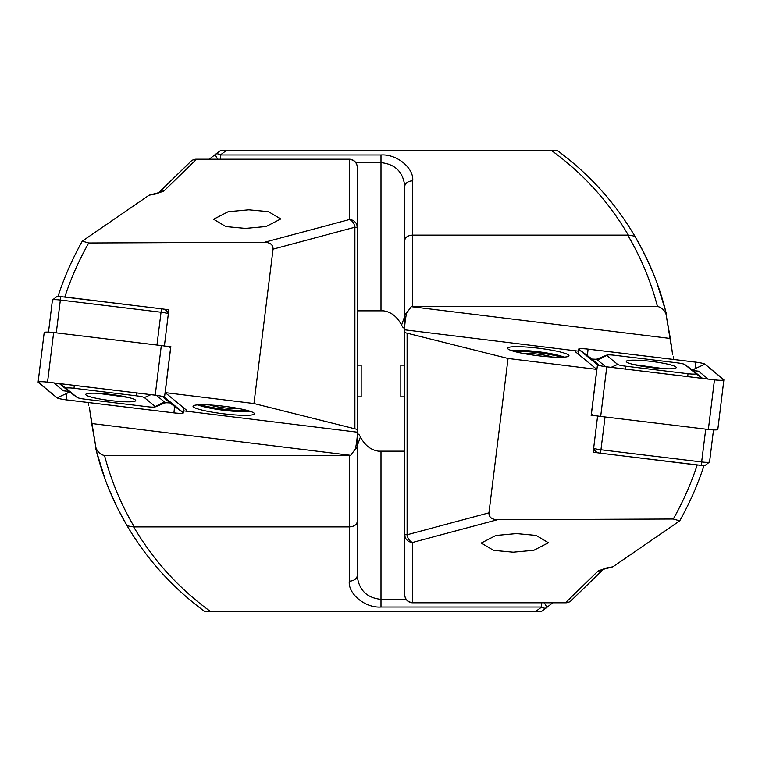 <?xml version="1.0" encoding="UTF-8"?>
<svg xmlns="http://www.w3.org/2000/svg" width="762" height="762" viewBox="0 0 762 762"><rect width="100%" height="100%" fill="white"/><g stroke="black" fill="none" stroke-linecap="round" stroke-linejoin="round"><path stroke-width="1.14" d="M91.659 423.52L89.383 407.603L95.926 447.646L91.659 423.52L350.691 455.324L104.556 455.552C111.138 480.708 121.044 504.492 134.274 526.885L133.693 526.961C153.514 560.575 179.222 588.826 210.817 611.715L541.106 611.715L546.468 607.714A7.925 1.276 -127.4 0 0 544.211 602.799M57.836 296.97C63.77 278.378 71.914 259.766 82.267 241.154L88.725 242.992C78.943 260.261 70.971 278.254 64.818 296.98L140.751 306.295M149.123 195.177L153.81 193.948A7.925 4.324 80 0 1 155.191 194.1L149.123 195.177L82.267 241.154M183.623 410.851L186.138 411.156A27.746 3.381 -173 0 0 186.633 410.623A27.746 3.381 -173 0 0 186.214 409.927L165.173 392.62L170.831 346.539L164.811 346.072M198.025 404.851A27.746 3.381 -173 0 0 224.104 410.308A27.746 3.381 -173 0 0 249.917 411.213M223.723 413.823A30.918 3.772 7 0 1 193.319 405.832A30.918 3.772 7 0 1 223.723 406.232A30.918 3.772 7 0 1 254.241 413.309A30.918 3.772 7 0 1 223.723 413.823M88.725 242.992L264.605 242.268L349.291 219.58L349.291 159.201A7.925 7.925 0 0 1 357.216 167.135L357.216 432.168L186.138 411.156M88.335 402.527L88.678 405.155M158.506 192.786L191.214 161.02L158.915 192.615L153.81 193.948M96.412 451.161L105.175 479.469M101.432 468.62L99.031 460.8M108.433 487.909L113.081 498.758M105.423 480.136L102.079 470.611M117.062 507.197L109.176 489.737M122.053 516.846L118.062 509.187M117.672 508.425L113.357 499.386M127.511 526.485L117.977 509.026M133.493 536.134L128.254 527.723M128.168 527.58L123.139 518.836M96.869 452.961L95.45 447.275C102.098 475.012 112.652 501.186 127.102 525.79C147.209 559.756 173.184 588.397 205.035 611.715L202.168 609.6M200.473 608.324L198.644 606.923M248.803 209.817L228.181 211.712L213.598 219.256L225.876 226.59L245.516 228.419L266.138 226.524L280.73 218.98L268.453 211.645L248.803 209.817M205.035 611.715L210.817 611.715M428.568 611.715L518.512 611.715L428.568 611.715M164.421 345.757L168.84 309.743L163.058 309.039M64.818 296.98L63.646 296.97M357.216 219.904L357.216 167.135A7.925 7.658 -0 0 0 349.291 159.477L196.263 159.477L163.82 191.091A7.925 7.468 -138.9 0 0 158.706 192.71M155.191 194.1L163.82 191.091M165.173 392.62L253.956 403.527L357.216 429.387M357.216 432.987C357.511 435.531 356.93 440.836 355.463 448.913A7.925 4.543 -0 0 0 357.216 446.056L357.216 432.168M357.216 446.056L357.216 575.52L357.216 445.941L360.436 436.893C365.198 446.17 372.056 450.999 381 451.39L404.784 451.39M535.334 611.715L541.649 607.019L381 607.019C365.312 608.181 347.872 593.941 349.291 581.13L349.291 526.885L134.274 526.885M253.956 403.527L273.053 249.164C273.129 244.878 270.32 242.583 264.605 242.268M355.463 448.913L350.691 455.324M349.291 455.552L349.291 526.885C354.063 526.552 356.711 524.847 357.216 521.77M354.892 428.406L354.892 227.238L357.216 227.238A7.925 7.658 0 0 0 349.291 219.58A7.925 5.505 75 0 1 354.892 227.238L273.053 249.164M129.197 529.295L127.102 525.79L133.693 526.961M104.556 455.552C100.327 454.543 97.46 451.914 95.926 447.646M360.436 436.893L358.788 434.188L357.216 434.188M349.291 581.13A7.925 5.61 0 0 0 357.216 575.52C358.731 589.902 366.655 597.846 381 599.361L406.184 599.361M552.717 602.799L546.468 607.714A7.925 4.115 52.6 0 1 541.649 607.019L541.649 602.799M196.263 159.477A7.925 7.306 -129.6 0 0 191.214 161.02A7.925 7.925 0 0 1 196.263 159.201L196.263 159.477M378 451.161L404.784 451.161M247.564 410.518A27.746 3.381 7 0 1 217.103 408.318A27.746 3.381 7 0 1 200.473 404.736M238.344 408.461A15.859 1.934 7 0 1 220.161 407.279A15.859 1.934 7 0 1 209.921 404.965M97.869 393.306L128.33 397.44M168.354 313.744A7.925 0.962 -173 0 0 160.992 312.22L60.293 300.047A7.925 0.962 -173 0 0 52.502 299.942A7.925 0.962 -173 0 0 52.426 300.057L48.492 332.108M52.502 299.942L56.883 296.58A3.962 0.486 7 0 1 60.779 296.628L161.468 308.8A3.962 0.486 7 0 1 165.344 309.677L168.526 312.296M110.738 394.421A25.175 3.067 -173 0 0 85.754 394.44A25.175 3.067 -173 0 0 110.738 400.602A25.175 3.067 -173 0 0 135.722 400.574A25.175 3.067 -173 0 0 110.738 394.421M77.114 397.431A7.925 0.962 -173 0 0 77.153 397.459A7.925 0.962 -173 0 0 84.868 399.164L147.476 406.737A7.925 0.962 -173 0 0 155.143 406.918A7.925 0.962 -173 0 0 155.229 406.537L144.361 397.593A7.925 0.962 -173 0 0 136.608 395.849L73.99 388.277A7.925 0.962 -173 0 0 66.246 388.487L77.114 397.431L68.389 391.058M56.94 397.764A9.515 1.162 -173 0 0 66.246 399.86L173.927 412.88A9.515 1.162 -173 0 0 183.375 412.871A9.515 1.162 -173 0 0 183.232 412.633L164.525 397.259A9.515 1.162 -173 0 0 155.229 395.164L47.539 382.143A9.515 1.162 -173 0 0 38.1 382.153A9.515 1.162 -173 0 0 38.243 382.391L56.94 397.764M170.688 347.71L170.621 347.653A9.515 1.162 -173 0 0 161.315 345.567L53.635 332.546A9.515 1.162 -173 0 0 44.186 332.556L38.1 382.153M183.07 412.613L164.373 397.24A9.354 1.143 -173 0 0 164.335 397.202A9.354 1.143 -173 0 0 155.229 395.183L47.539 382.162A9.354 1.143 -173 0 0 38.5 381.952A9.354 1.143 -173 0 0 38.395 382.4L57.093 397.783A9.354 1.143 -173 0 0 66.246 399.84L173.927 412.861A9.354 1.143 -173 0 0 183.07 412.613L174.584 406.394L173.927 412.861M69.371 391.744L66.894 393.363L66.246 399.84M169.688 402.717L174.584 406.394M168.107 402.317L164.859 402.946M69.666 391.554L63.417 390.82L53.807 382.915M162.62 396.526L169.983 402.86M164.659 401.784L155.229 406.537M357.216 396.859L361.178 396.859L361.178 365.141L357.216 365.141M670.341 338.48L672.617 354.397L666.074 314.354L670.341 338.48L411.309 306.676L657.444 306.448C650.862 281.292 640.956 257.508 627.726 235.115L628.307 235.039C608.486 201.425 582.778 173.174 551.183 150.285L220.894 150.285L215.532 154.286A7.925 1.276 52.6 0 0 217.789 159.201M704.164 465.03C698.23 483.622 690.086 502.234 679.733 520.846L673.275 519.008C683.057 501.739 691.029 483.746 697.182 465.02L621.249 455.705M612.877 566.823L608.19 568.052A7.925 4.324 -100 0 1 606.809 567.9L612.877 566.823L679.733 520.846M578.377 351.149L575.862 350.844A27.746 3.381 7 0 0 575.367 351.377A27.746 3.381 7 0 0 575.786 352.073L596.827 369.38L591.169 415.461L597.189 415.928M563.975 357.149A27.746 3.381 7 0 0 537.896 351.692A27.746 3.381 7 0 0 512.083 350.787M538.277 348.177A30.918 3.772 -173 0 1 568.681 356.168A30.918 3.772 -173 0 1 538.277 355.768A30.918 3.772 -173 0 1 507.759 348.691A30.918 3.772 -173 0 1 538.277 348.177M673.275 519.008L497.396 519.732L412.709 542.42L412.709 602.799A7.925 7.925 0 0 1 404.784 594.865L404.784 329.013L404.784 329.832L575.862 350.844M411.309 306.676L406.537 313.087C405.07 321.164 404.489 326.469 404.784 329.013L404.784 186.48C403.269 172.098 395.345 164.154 381 162.639L355.816 162.639M673.665 359.474L673.322 356.845M603.494 569.214L570.786 600.98L603.085 569.385L608.19 568.052M665.588 310.839L656.825 282.531M660.568 293.38L662.969 301.2M653.567 274.091L648.919 263.242M656.577 281.864L659.921 291.389M644.938 254.803L652.824 272.263M639.947 245.154L648.643 262.614M634.489 235.515L644.023 252.974M628.507 225.866L633.746 234.277M633.832 234.42L638.861 243.164M665.131 309.039L666.55 314.725C659.902 286.988 649.348 260.814 634.898 236.21C614.791 202.244 588.816 173.603 556.965 150.285L559.832 152.4M561.527 153.676L563.356 155.077M513.197 552.183L533.819 550.288L548.402 542.744L536.124 535.41L516.484 533.581L495.862 535.476L481.27 543.02L493.547 550.354L513.197 552.183M556.965 150.285L551.183 150.285M333.432 150.285L243.488 150.285L333.432 150.285M597.579 416.243L593.16 452.257L598.942 452.961M697.182 465.02L698.354 465.03M404.784 542.096L404.784 594.865A7.925 7.658 180 0 0 412.709 602.523L565.737 602.523L598.18 570.909A7.925 7.468 41.1 0 0 603.294 569.29M606.809 567.9L598.18 570.909M596.827 369.38L508.044 358.473L404.784 332.613M406.537 313.087A7.925 4.543 180 0 0 404.784 315.944L404.784 186.48A7.925 5.61 180 0 1 412.709 180.87L412.709 235.115L627.726 235.115M508.044 358.473L488.947 512.836C488.871 517.122 491.681 519.417 497.396 519.732M412.709 306.448L412.709 235.115C407.937 235.448 405.289 237.153 404.784 240.23M407.108 333.594L407.108 534.762L404.784 534.762A7.925 7.658 180 0 0 412.709 542.42A7.925 5.505 -105 0 1 407.108 534.762L488.947 512.836M632.803 232.705L634.898 236.21L628.307 235.039M657.444 306.448C661.673 307.457 664.54 310.086 666.074 314.354M404.784 316.059L401.564 325.107C396.802 315.83 389.944 311.001 381 310.61L357.216 310.61M401.564 325.107L403.212 327.812L404.784 327.812M209.283 159.201L215.532 154.286A7.925 4.115 -127.4 0 1 220.351 154.981L381 154.981C396.688 153.819 414.128 168.059 412.709 180.87M565.737 602.523A7.925 7.306 50.4 0 0 570.786 600.98A7.925 7.925 0 0 1 565.737 602.799L565.737 602.523M384 310.839L357.216 310.839M514.436 351.482A27.746 3.381 -173 0 1 544.897 353.682A27.746 3.381 -173 0 1 561.527 357.264M523.656 353.539A15.859 1.934 -173 0 1 541.839 354.721A15.859 1.934 -173 0 1 552.079 357.035M664.131 368.694L633.67 364.56M593.646 448.256A7.925 0.962 7 0 0 601.008 449.78L701.707 461.953A7.925 0.962 7 0 0 709.498 462.058A7.925 0.962 7 0 0 709.574 461.943L713.508 429.892M709.498 462.058L705.117 465.42A3.962 0.486 -173 0 1 701.221 465.372L600.532 453.2A3.962 0.486 -173 0 1 596.656 452.323L593.474 449.704M651.262 367.579A25.175 3.067 7 0 0 676.246 367.56A25.175 3.067 7 0 0 651.262 361.398A25.175 3.067 7 0 0 626.278 361.426A25.175 3.067 7 0 0 651.262 367.579M684.886 364.569A7.925 0.962 7 0 0 684.847 364.541A7.925 0.962 7 0 0 677.132 362.836L614.524 355.263A7.925 0.962 7 0 0 606.857 355.082A7.925 0.962 7 0 0 606.771 355.463L617.639 364.407A7.925 0.962 7 0 0 625.392 366.151L688.01 373.723A7.925 0.962 7 0 0 695.754 373.513L684.886 364.569L693.611 370.942M705.06 364.236A9.515 1.162 7 0 0 695.754 362.14L588.073 349.12A9.515 1.162 7 0 0 578.625 349.129A9.515 1.162 7 0 0 578.768 349.367L597.475 364.741A9.515 1.162 7 0 0 606.771 366.836L714.461 379.857A9.515 1.162 7 0 0 723.9 379.847A9.515 1.162 7 0 0 723.757 379.609L705.06 364.236M591.312 414.29L591.379 414.347A9.515 1.162 7 0 0 600.685 416.433L708.365 429.454A9.515 1.162 7 0 0 717.814 429.444L723.9 379.847M578.929 349.387L597.627 364.76A9.354 1.143 7 0 0 597.665 364.798A9.354 1.143 7 0 0 606.771 366.817L714.461 379.838A9.354 1.143 7 0 0 723.5 380.048A9.354 1.143 7 0 0 723.605 379.6L704.907 364.217A9.354 1.143 7 0 0 695.754 362.16L588.073 349.139A9.354 1.143 7 0 0 578.929 349.387L587.416 355.606L588.073 349.139M692.629 370.256L695.106 368.637L695.754 362.16M592.312 359.283L587.416 355.606M593.893 359.683L597.141 359.054M692.334 370.446L698.583 371.18L708.193 379.085M599.38 365.474L592.017 359.14M597.341 360.216L606.771 355.463M404.784 365.141L400.822 365.141L400.822 396.859L404.784 396.859M381 451.39L381 607.019M156.962 345.043L161.468 308.8M60.779 296.628L56.264 332.861M168.383 313.506L165.344 309.677M53.635 332.546L47.539 382.143M161.315 345.567L155.229 395.164M170.621 347.653L164.525 397.259M183.804 407.946L183.232 412.633M66.894 393.363L57.093 397.783M39.881 381.733L38.395 382.4M59.607 383.619L66.246 388.487M59.398 383.591L68.837 391.354L63.417 390.82M74.285 385.391L73.99 388.277M136.893 392.963L136.608 395.849M150.876 394.659L144.361 397.593M170.202 402.774L164.782 402.231L156.391 395.335M381 310.61L381 154.981M226.666 150.285L220.351 154.981L220.351 159.201M605.038 416.957L600.532 453.2M701.221 465.372L705.736 429.139M596.656 452.323L593.617 448.494M708.365 429.454L714.461 379.857M600.685 416.433L606.771 366.836M591.379 414.347L597.475 364.741M578.196 354.054L578.768 349.367M695.106 368.637L704.907 364.217M722.119 380.267L723.605 379.6M702.393 378.381L695.754 373.513M702.602 378.409L693.163 370.646L698.583 371.18M687.715 376.609L688.01 373.723M625.107 369.037L625.392 366.151M611.124 367.341L617.639 364.407M591.798 359.226L597.217 359.769L605.609 366.665M349.291 159.201L196.263 159.201M183.956 408.07L183.375 412.871M77.153 397.459L68.913 391.42M155.143 406.918L165.459 402.698L170.126 402.936M412.709 602.799L565.737 602.799M578.044 353.93L578.625 349.129M684.847 364.541L693.087 370.58M606.857 355.082L596.541 359.302L591.874 359.064"/></g></svg>
